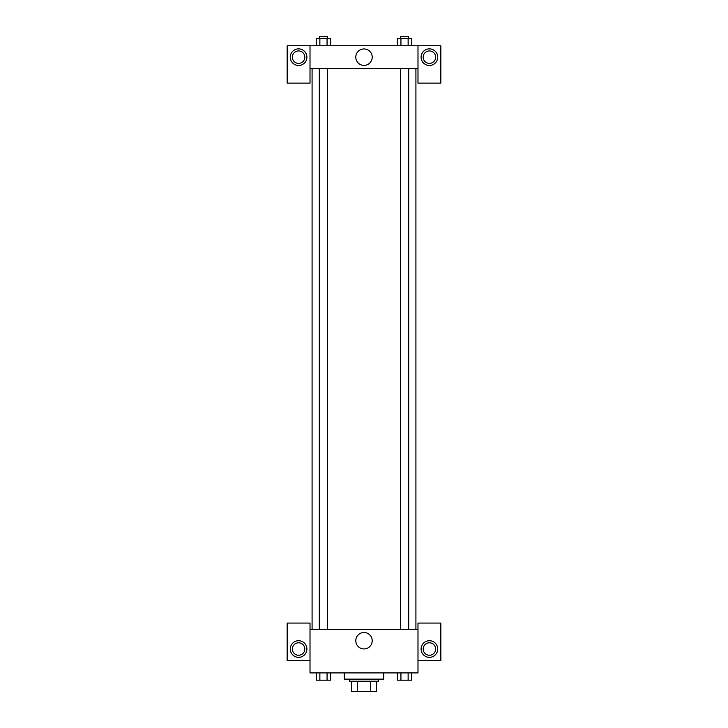 <?xml version="1.0" encoding="UTF-8"?>
<svg xmlns="http://www.w3.org/2000/svg" width="728" height="728" viewBox="0 0 728 728"><rect width="100%" height="100%" fill="white"/><g stroke="black" fill="none" stroke-linecap="round" stroke-linejoin="round"><path stroke-width="1.09" d="M370.698 681.217L370.698 691.6L351.542 691.6L351.542 681.217M370.698 691.6L376.458 691.6L376.458 681.217L376.458 691.6M378.533 679.142L378.533 681.217L349.467 681.217L349.467 679.142M357.302 681.217L357.302 691.6M344.271 672.909L344.271 679.142L383.729 679.142L383.729 672.909M417.99 660.451L440.84 660.451L440.84 623.068L417.99 623.068L417.99 672.909L310.01 672.909L310.01 623.068L287.16 623.068L287.16 660.451L310.01 660.451M298.58 657.339A8.308 8.308 0 0 1 291.391 644.871A8.308 8.308 0 0 1 305.778 644.871A8.308 8.308 0 0 1 298.58 657.339M292.356 649.03A6.234 6.234 0 0 1 298.58 642.797A6.234 6.234 0 0 1 304.814 649.03A6.234 6.234 0 0 1 298.58 655.255A6.234 6.234 0 0 1 292.356 649.03M355.783 640.722A8.217 8.217 0 0 1 368.104 633.606A8.217 8.217 0 0 1 368.104 647.838A8.217 8.217 0 0 1 355.783 640.722M417.99 629.301L310.01 629.301M429.42 657.339A8.308 8.308 0 0 1 422.222 644.871A8.308 8.308 0 0 1 436.609 644.871A8.308 8.308 0 0 1 429.42 657.339M423.186 649.03A6.234 6.234 0 0 1 429.42 642.797A6.234 6.234 0 0 1 435.644 649.03A6.234 6.234 0 0 1 429.42 655.255A6.234 6.234 0 0 1 423.186 649.03M415.916 68.587L415.916 629.301M408.69 629.301L408.69 68.587M327.618 68.587L327.618 629.301M417.99 68.587L417.99 83.129L440.84 83.129L440.84 45.746L417.99 45.746L417.99 68.587L310.01 68.587L310.01 83.129L287.16 83.129L287.16 45.746L310.01 45.746L310.01 68.587M304.814 57.166A6.234 6.234 0 0 1 298.58 63.4A6.234 6.234 0 0 1 292.356 57.166A6.234 6.234 0 0 1 298.58 50.933A6.234 6.234 0 0 1 304.814 57.166M298.58 65.475A8.308 8.308 0 0 1 291.391 53.017A8.308 8.308 0 0 1 305.778 53.017A8.308 8.308 0 0 1 298.58 65.475M435.644 57.166A6.234 6.234 0 0 1 426.299 62.562A6.234 6.234 0 0 1 426.299 51.77A6.234 6.234 0 0 1 435.644 57.166M429.42 65.475A8.308 8.308 0 0 1 422.222 53.017A8.308 8.308 0 0 1 436.609 53.017A8.308 8.308 0 0 1 429.42 65.475M417.99 45.746L310.01 45.746M355.783 57.166A8.217 8.217 0 0 1 368.104 50.05A8.217 8.217 0 0 1 368.104 64.282A8.217 8.217 0 0 1 355.783 57.166M411.73 45.746L411.73 38.475L397.342 38.475L397.342 45.746M408.135 38.475L408.135 45.746M400.937 38.475L400.937 45.746M400.382 38.475L400.382 36.4L408.69 36.4L408.69 38.475M330.658 45.746L330.658 38.475L316.271 38.475L316.271 45.746M327.063 38.475L327.063 45.746M319.865 38.475L319.865 45.746M319.31 38.475L319.31 36.4L327.618 36.4L327.618 38.475M411.73 672.909L411.73 680.18L397.342 680.18L397.342 672.909M408.135 672.909L408.135 680.18M400.937 672.909L400.937 680.18M408.69 680.18L400.382 680.198M330.658 672.909L330.658 680.18L316.271 680.18L316.271 672.909M327.063 672.909L327.063 680.18M319.865 672.909L319.865 680.18M327.618 680.18L319.31 680.198M312.084 68.587L312.084 629.301M400.382 629.301L400.382 68.587M319.31 68.587L319.31 629.301"/></g></svg>
